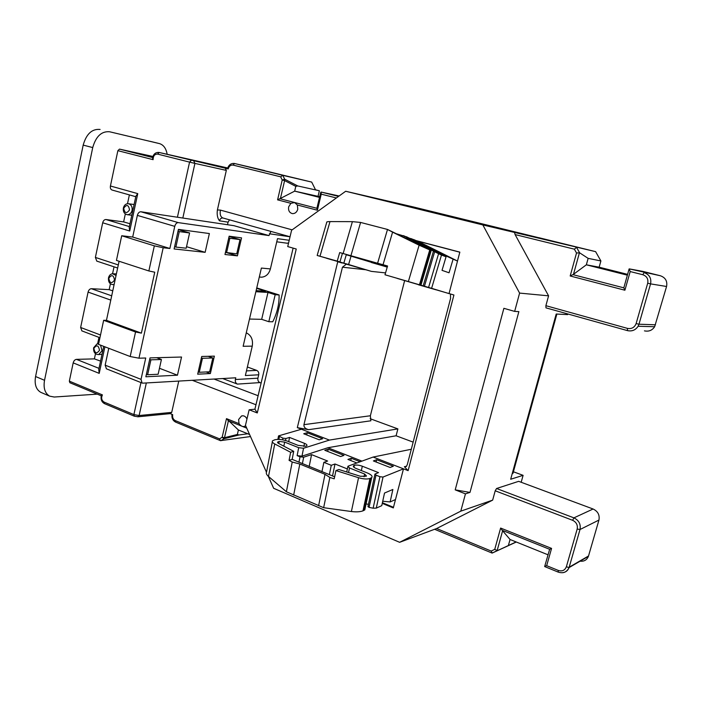 <?xml version="1.0" encoding="UTF-8"?>
<svg xmlns="http://www.w3.org/2000/svg" width="702" height="702" viewBox="0 0 702 702"><rect width="100%" height="100%" fill="white"/><g stroke="black" fill="none" stroke-linecap="round" stroke-linejoin="round"><path stroke-width="1.05" d="M334.643 476.798L292.146 459.362L289.075 460.363L292.225 462.039L299.815 464.022L325.008 474.315L329.861 477.43L334.222 478.817L335.925 470.577L338.864 469.506L360.328 476.254L366.093 476.237L366.488 476L364.636 474.026L349.508 467.98L348.552 472.551M93.884 348.324C94.805 353.422 96.674 354.089 99.491 350.324C98.57 345.208 96.7 344.542 93.884 348.324M100.544 345.138L102.018 350.754L98.692 354.563C95.042 354.528 93.348 352.255 93.612 347.762L97.016 343.936L98.596 343.98M108.81 278.246C109.74 283.371 111.644 283.977 114.514 280.063C113.575 274.921 111.671 274.315 108.81 278.246M114.154 284.363L113.057 284.626C109.679 284.257 108.161 281.993 108.503 277.834C109.152 275.386 110.512 274.026 112.583 273.745L116.049 275.491M123.719 208.231C124.666 213.382 126.597 213.926 129.519 209.863C128.571 204.703 126.632 204.159 123.719 208.231M132.073 210.416C131.292 213.206 129.712 214.636 127.334 214.698C124.298 214.013 122.973 211.776 123.376 207.976C124.175 205.133 125.781 203.712 128.203 203.685C131.195 204.422 132.485 206.66 132.073 210.416M246.955 419.059C245.718 416.409 243.901 415.373 241.523 415.961L238.619 419.498L239.013 423.648C240.874 426.07 242.69 426.983 244.463 426.404L245.63 425.675M290.891 203.317L288.654 206.844C288.153 210.521 289.399 212.785 292.401 213.619C295.033 213.706 296.823 212.241 297.771 209.24L297.35 205.002L294.612 202.562L290.891 203.317L277.588 199.859L282.222 180.019L280.651 176.816L282.774 175.333L311.688 182.081L234.573 163.513L282.774 175.333L284.67 179.194L297.745 185.951L295.796 186.355L294.673 191.137L319.524 197.411M329.861 477.43L323.648 507.695L286.381 491.76L268.489 476.456C266.506 474.727 265.874 473.209 266.584 471.911L272.332 441.865M390.137 467.471L393.331 466.225L376.632 459.731L373.385 460.933L390.137 467.471M376.14 462.004L376.632 459.731M409.178 238.101L414.399 239.838L424.754 244.708L417.199 240.918L425.254 242.997L415.689 240.488L425.254 242.997M396.525 233.801L406.8 236.907L446.06 256.783L441.488 255.054L431.607 288.32L449.043 293.603L459.836 252.123L433.178 245.121L450.868 249.763M332.669 259.986L351.132 265.321L317.172 255.458L326.72 222.376C326.386 221.858 327.474 221.595 329.993 221.595L352.395 221.648L360.6 222.437L387.504 229.449L423.885 247.183M387.539 266.093L339.707 252.571L337.232 261.118L339.935 261.925L342.409 253.422M443.848 255.616L444.015 255.045L457.502 261.091M411.398 238.68L444.015 255.045M453.027 259.407L449.043 272.78L442.023 270.358L446.06 256.783M432.195 248.438L448.789 256.757L432.116 248.727M435.995 289.803L418.401 284.766L435.995 289.803M450.877 249.728L425.245 243.032M431.607 288.32L384.994 274.772L387.565 266.005L383.038 264.715L392.585 232.151L419.112 245.191L408.388 281.493M428.58 287.443L438.583 253.72L412.846 240.619L431.186 250.553L419.112 245.191M339.707 252.571L377.606 263.241L387.504 229.449L392.585 232.151M377.606 263.241L383.038 264.715M403.501 235.626L411.197 239.496L405.826 237.706L423.99 246.832M384.74 265.303L384.591 265.812L387.39 266.602M397.376 278.369L384.994 274.772M387.232 267.129L351.044 256.151L348.604 264.531L371.376 271.376L326.483 258.213M345.314 263.855L364.557 269.401L345.314 263.855M387.276 266.979L371.402 262.513L387.25 267.076M317.172 255.458L337.232 261.118M352.395 221.648L343.138 253.519M326.474 258.239L332.643 260.065M360.6 222.437L350.903 255.747M359.994 258.354L359.845 258.863L384.591 265.812M353.001 256.388L359.845 258.863M339.935 261.925L322.332 256.95L343.831 263.145L346.27 254.756L349.403 255.379M352.922 256.669L349.333 255.616M282.599 439.812L282.924 438.162L278.545 435.881L301.439 429.238L329.422 440.093L303.545 448.245L301.974 456.16L327.869 447.736L361.942 461.117M349.508 467.98L347.92 466.303L348.306 466.075L373.131 457.055L403.483 468.839L383.02 477.053L376.29 508.116L381.765 505.668L384.52 493.041L392.866 489.469L390.128 501.939L395.498 499.534L393.322 507.915L384.959 504.51M397.35 278.448L453.922 294.998L408.125 470.638L403.483 468.839L395.498 499.534M340.628 456.546L324.78 450.28L328.176 449.175L343.98 455.387L340.628 456.546M360.179 461.767L351.254 458.257L347.929 459.424L356.879 462.96M301.974 456.16L297.122 455.624L298.692 447.692L303.545 448.245M298.938 462.302L300.026 456.8L297.122 455.624M300.026 456.8L303.668 457.204L311.565 454.615L327.606 461.038L323.859 462.328L331.274 465.312L335.003 463.996L347.367 468.945M319.208 439.794L303.72 433.757L307.186 432.73L322.63 438.741L319.208 439.794M282.924 438.162L285.907 438.504L289.549 437.434L304.484 443.339C306.546 444.208 307.327 445.007 306.818 445.744L305.826 446.235L297.99 445.34L287.592 441.207C282.766 439.496 278.545 439.013 274.93 439.75L272.534 440.803C271.841 441.725 272.569 442.778 274.728 443.954L290.654 452.299L293.717 451.333L278.571 443.427L277.623 442.076L279.203 441.461L284.643 442.084L298.692 447.692M293.717 451.333L292.146 459.362M289.075 460.363L290.654 452.299M413.153 442.12L396.103 435.784L327.869 447.736M396.103 435.784L397.885 428.896L329.422 440.093M411.293 449.262L373.131 457.055M376 475.149L369.068 507.379L373.131 508.204L379.931 476.711L376 475.149L374.956 474.052L378.518 472.621L362.293 466.207C359.108 465.075 356.467 464.785 354.37 465.321L353.527 465.759C352.922 466.576 353.79 467.488 356.133 468.488L367.374 472.964C371.323 474.657 372.771 476.202 371.718 477.597L369.919 478.492C367.137 479.352 363.346 479.089 358.546 477.711L335.925 470.577M379.931 476.711L383.02 477.053M385.538 272.902L371.376 271.376M346.27 254.756L351.044 256.151M365.619 269.735L342.453 267.199L303.94 424.666L370.366 415.76L370.884 420.788L308.608 429.677L297.315 427.632L301.439 429.238M297.315 427.632L337.741 261.758L342.058 262.987M257.283 412.952L249.14 409.792L254.914 409.196L257.283 412.952L296.244 249.008L287.732 246.577L291.584 230.256L345.674 191.26L482.844 224.93L595.621 251.649L600.894 260.951L599.148 267.19L627.579 274.359M266.435 472.174L245.472 425.324L249.14 409.792M268.261 476.254L273.648 488.302L399.631 542.313L460.784 511.153L465.452 493.848L455.203 489.864L469.998 492.409L465.452 493.848M469.998 492.409L518.866 311.618L514.654 311.398L503.878 308.318L455.203 489.864M514.654 311.398L519.594 293.094L482.844 224.93M100.553 361.109L94.393 358.88L95.49 353.738M97.596 343.866L98.982 337.381M112.768 290.83L109.161 289.654L110.416 283.81M112.557 273.745L114.04 266.821M129.984 223.736L123.622 221.902L125.316 213.952M127.501 203.694L129.379 194.902M167.164 154.291C166.12 148.403 163.531 144.84 159.407 143.585L109.635 131.774C101.571 131.046 95.937 136.311 92.725 147.569L44.533 380.3C43.234 388.039 44.928 393.322 49.614 396.139L54.221 397.025L97.262 394.138M41.681 392.716L40.725 392.304C36.021 389.478 34.301 384.222 35.574 376.518L44.533 380.3M92.725 147.569L83.178 145.112L35.574 376.518M83.178 145.112C86.364 133.915 92.006 128.694 100.105 129.449M159.354 143.577L109.635 131.774M69.928 382.748L69.34 381.142L102.404 394.893L101.263 395.726C100.579 399.385 101.658 402.018 104.484 403.632L104.572 403.668M104.905 346.814L99.21 373.367L73.183 362.881L69.34 381.142M73.183 362.881C73.78 360.784 74.868 359.608 76.457 359.363L99 368.366M94.393 358.88L76.457 359.363M81.915 330.905L80.633 327.483L100.518 334.994M110.784 300.096L88.083 292.093L80.633 327.483M88.083 292.093C88.689 289.97 89.786 288.838 91.357 288.706L111.697 295.823M109.161 289.654L91.357 288.706M96.815 261.126L95.384 257.423L118.305 264.944M112.162 190.04L111.96 189.996C110.626 189.408 110.117 188.075 110.425 185.995L137.759 193.629L129.738 231.019L102.685 222.78L95.384 257.423M102.685 222.78C103.291 220.621 104.379 219.542 105.949 219.524L129.37 226.597M123.622 221.902L105.949 219.524M159.082 152.457L227.685 167.98L159.082 152.457C155.686 152.167 153.484 153.966 152.492 157.871L153.097 159.67L117.866 150.667L110.425 185.995M117.866 150.667L119.498 149.114L152.562 157.511M152.878 156.449L119.498 149.114M106.441 368.822L105.151 365.163L141.032 379.361L145.735 358.011L138.952 358.195L130.186 356.528L98.517 344.357L103.65 320.287L106.458 320.331L119.094 261.258M108.775 348.306L105.151 365.163M137.355 215.391C138.048 212.978 139.233 211.767 140.918 211.767L178.299 222.622C176.65 222.639 175.465 223.885 174.754 226.351L137.355 215.391L132.696 237.048L121.7 235.758L116.444 260.398L148.859 270.963L154.343 245.84L163.189 247.762L138.952 358.195M140.918 211.767L233.942 225.684L268.98 235.582L270.919 231.414M150.026 357.888L181.546 357.028L177.457 375.201L145.849 376.781L150.026 357.888M237.416 255.853L241.549 237.873L229.15 236.205L224.973 254.501L237.416 255.853L227.22 252.799M205.142 252.334L209.371 233.547L178.422 229.387L174.105 248.956L205.142 252.334L186.53 246.692M141.032 379.361L142.058 383.002L142.857 383.152L235.775 377.79L235.363 379.536L257.915 378.185L258.713 374.798L245.367 375.544L252.264 346.139L243.129 346.279L261.39 268.067L270.393 268.919C268.91 273.999 265.97 276.763 261.565 277.193L259.977 277.062M289.215 240.286L277.501 238.645L270.393 268.919M178.299 222.622L268.98 235.582M132.696 237.048L169.875 248.49L174.754 226.351M169.875 248.49L163.189 247.762M201.711 356.484L214.364 356.133L210.363 373.552L197.674 374.184L201.711 356.484M130.186 356.528L135.547 331.993L103.65 320.287M256.125 290.628L265.689 291.225L256.651 288.373M246.279 332.809C251.228 335.284 253.22 339.724 252.264 346.139M222.666 378.545L237.416 384.099C235.732 383.231 235.047 381.712 235.363 379.536M229.519 219.84L228.08 222.148L227.492 224.719M280.651 176.816L233.073 165.093C230.704 164.812 229.071 166.093 228.194 168.919L225.289 168.199L226.325 170.384L194.919 163.399L182.827 218.041M228.08 222.148L219.472 220.823C217.462 218.173 216.778 214.549 217.401 209.933L226.325 170.384M246.455 370.893L256.695 370.393L247.367 366.997M256.695 370.393C258.354 371.218 259.029 372.692 258.713 374.798M257.915 378.185C257.599 380.291 258.275 381.765 259.933 382.599L237.416 384.099M261.118 383.038L259.933 382.599M288.575 242.989L286.916 243.19M318.05 196.288L319.366 190.768L315.531 189.812M295.796 186.355L284.608 180.598L280.44 198.447L294.673 191.137L319.691 196.7M319.366 190.768L297.745 185.951M315.584 189.926L311.688 182.081M249.579 434.503L238.408 430.001L237.355 434.477L239.022 434.968L247.771 433.775M250.491 436.547L220.446 440.654L219.533 438.873L222.157 437.232L226.492 418.646L238.408 430.001M397.885 428.896L370.138 418.699M345.674 191.26L412.925 206.844L538.873 237.75M521.182 482.274L523.104 475.342L510.679 479.247L556.195 314.022L567.637 314.619L567.821 313.961M523.104 475.342L513.408 471.779M627.377 330.598L545.981 307.862L545.884 305.686L627.474 328.387C631.66 329.124 634.538 327.518 636.117 323.578L647.7 283.204C648.455 279.001 646.832 276.167 642.813 274.728L630.194 271.56L629.176 268.875L642.699 271.358L660.336 275.746C665.461 277.58 667.532 281.16 666.567 286.486L654.65 326.728C652.184 330.396 648.788 331.774 644.445 330.861M599.148 267.19L586.346 264.812L627.342 275.175M600.894 260.951L588.136 258.362L586.346 264.812L573.481 274.324L570.182 275.983L576.526 253.001L574.376 249.175L515.092 234.573L548.578 295.832L519.594 293.094M574.376 249.175L576.561 247.358L579.624 252.817L588.136 258.362M545.884 305.686L548.578 295.832M460.784 511.153L492.655 500.131L495.208 490.795L496.568 488.504L573.92 517.865L593.093 509.003C597.902 511.319 599.841 515.014 598.938 520.068L588.416 556.353C586.793 560.135 583.871 561.723 579.659 561.117M593.093 509.003L518.664 481.335L496.568 488.504M492.655 500.131L436.626 528.527L491.207 551.061L492.225 553.018M293.12 248.113L254.914 409.196M146.341 382.95L139.128 415.531L171.709 412.39L178.773 381.081M171.709 412.39L170.296 413.627M170.191 413.636L172.683 414.654C172.28 417.444 173.131 419.41 175.219 420.568L219.533 438.873M516.303 542.014L492.269 553.036L516.119 541.944M436.626 528.527L399.631 542.313M538.846 237.688L595.621 251.649M228.194 168.919L227.483 168.726C228.685 164.856 231.028 163.11 234.512 163.496L233.073 165.093M339.119 195.981L321.06 192.05L338.531 196.402M548.008 554.799L510.056 539.496L508.397 545.463M408.125 470.638L404.378 466.716L406.379 466.514L407.335 464.461L450.579 298.394L450.456 294.006M370.366 415.76L404.606 280.686M515.092 234.573L514.443 232.134M491.207 551.061L494.743 549.359L500.623 528.062L551.57 548.402L546.665 565.68L544.664 566.558L549.64 549.297L502.246 530.335L510.056 539.496M572.885 274.631L623.824 287.838L629.089 269.024M280.44 198.447L277.588 199.859M336.381 197.955L321.235 194.164L317.401 210.214L316.9 208.292L320.709 192.462M494.743 549.359L497.323 550.614M579.624 252.817L576.526 253.001M321.235 194.164L321.06 192.05M512.232 473.613L556.607 314.048M513.162 472.683L512.679 473.481M234.512 163.496L264.68 170.568M121.7 235.758L154.343 245.84M275.184 294.726L268.813 321.7L261.67 319.331L267.997 292.453L275.184 294.726L279.098 294.954L256.757 287.917M267.997 292.453L255.87 291.707M261.67 319.331L249.491 319.05M268.813 321.7L272.745 321.779C277.176 312.96 279.299 304.019 279.098 294.954M135.547 331.993L141.4 333.143L106.458 320.331M141.4 333.143L154.747 272.2L148.859 270.963M189.593 232.959L186.188 248.218L175.86 247.069L179.282 231.599L189.593 232.959L178.369 229.659M175.86 247.069L174.605 246.683M179.282 231.599L178.018 231.23M226.562 252.729L229.861 238.268L240.005 239.601L236.732 253.861L225.456 252.395M229.861 238.268L228.755 237.943M240.005 239.601L229.098 236.442M159.459 368.278L177.457 375.201M206.142 371.963L210.363 373.552M161.416 359.512L150.921 359.828L147.622 374.754L158.134 374.254L161.416 359.512L156.651 357.713M147.622 374.754L146.402 374.28M150.921 359.828L149.701 359.363M212.82 357.985L202.457 358.292L199.263 372.288L209.644 371.788L212.82 357.985L208.213 356.3M202.457 358.292L201.386 357.897M199.263 372.288L198.201 371.885M99.21 373.367L98.736 369.585L103.712 346.358M137.759 193.629L135.89 196.174L129.186 227.483L129.738 231.019M348.604 264.531L343.831 263.145M306.748 434.933L307.186 432.73M327.711 451.447L328.176 449.175M384.968 504.475L382.274 503.36M350.781 460.547L351.254 458.257M288.724 441.655L289.549 437.434M292.225 462.039L286.381 491.76M323.648 507.695L351.395 511.53C356.318 512.1 360.187 511.872 362.995 510.845L364.794 509.898L365.049 508.739M366.084 503.896L368.445 504.369M293.655 495.077L299.815 464.022M318.594 505.738L325.008 474.315M321.946 471.735L323.859 462.328M329.343 474.701L331.274 465.312M332.537 475.965L335.003 463.996M309.178 466.549L311.565 454.615M438.583 253.72L441.488 255.054M417.199 240.918L457.511 261.047M459.81 252.202L417.892 241.19M393.48 507.292L382.406 502.737M390.128 501.939L382.73 501.246M369.068 507.379L367.971 506.598L374.894 474.368M376.29 508.116L373.131 508.204M308.608 429.677C305.273 428.808 303.72 427.132 303.94 424.666M342.453 267.199L346.305 264.206M623.824 287.838L624.894 290.224L570.182 275.983M502.632 530.703L497.113 550.675L492.12 553.071M500.623 528.062L502.246 530.335M551.57 548.402L549.64 549.297M544.664 566.558L558.222 572.112L558.292 570.428C562.205 571.612 564.891 570.384 566.365 566.751L577.184 529.045C577.895 525.061 576.368 522.148 572.621 520.296L495.208 490.795M420.305 244.068L420.147 244.612M430.493 250.316L420.235 284.959M429.729 250.026L419.454 284.731M434.661 251.746L424.438 286.258M405.826 237.706L405.651 238.303M329.993 221.595L319.989 256.221M177.413 217.234L189.566 162.118L157.573 154.089C154.668 154.054 153.176 155.914 153.097 159.67M102.404 394.893C101.027 397.964 101.571 400.359 104.019 402.062L133.889 414.601L140.953 382.564M290.049 236.776L269.401 233.766M217.401 209.933L220.419 210.109L292.146 229.852M317.401 210.214L297.35 205.002M239.022 434.968L223.982 438.741L220.823 440.716M666.567 286.486L650.561 283.88L638.978 324.219L655.475 324.789M629.176 268.875L660.336 275.746M630.194 271.56L624.894 290.224M598.938 520.068L580.01 529.519L569.182 567.198L588.539 555.966M546.665 565.68L558.292 570.428M255.967 404.747L192.304 380.3M226.492 418.646L239.013 423.648M245.095 426.07L245.954 426.421M157.573 154.089L159.196 152.483L225.289 168.199M404.378 466.716L406.607 466.198M246.727 428.132L227.939 420.621M279.826 198.684L316.9 208.292M228.387 420.981L224.482 437.697L237.355 434.477M579.44 252.755L573.481 274.324M214.022 379.045L258.108 395.726M220.419 210.109C219.708 214.285 220.507 216.9 222.815 217.962L222.753 217.962C221.13 217.953 220.033 218.91 219.472 220.823M642.813 274.728L644.05 272.587C649.403 274.508 651.579 278.273 650.561 283.88L647.7 283.204M636.117 323.578L638.978 324.219L638.109 326.263C635.538 330.124 631.993 331.581 627.456 330.616L545.981 307.862M572.621 520.296L573.92 517.865C578.922 520.322 580.949 524.21 580.01 529.519L577.184 529.045M566.365 566.751L569.05 567.611C567.927 570.533 565.838 572.227 562.767 572.709M279.396 436.758L278.887 439.399M285.907 438.504L285.521 440.496M303.869 446.472L304.484 443.339M268.489 476.456L274.728 443.954M351.395 511.53L358.546 477.711M362.995 510.845L369.919 478.492M363.908 510.442L370.832 478.132M353.782 467.12L354.141 465.408M353.957 467.278L354.37 465.321M361.372 470.577L362.293 466.207M364.04 476.798L364.636 474.026M277.966 443.05L278.211 441.751M278.799 443.55L279.203 441.461M283.845 446.182L284.643 442.084M303.668 457.204L302.369 463.732M627.474 328.387L627.412 330.616C631.949 331.572 635.521 330.124 638.109 326.263L654.65 326.728M558.257 572.121L558.222 572.112C563.232 573.666 566.839 572.174 569.05 567.611L588.416 556.353M223.982 438.741L222.157 437.232L224.482 437.697L223.982 438.741M175.675 422.13L175.219 420.568M282.222 180.019L284.67 179.194L284.608 180.598L282.222 180.019M193.857 161.118L194.919 163.399L189.566 162.118L191.181 160.477M134.415 416.233L133.889 414.601L139.128 415.531L137.724 416.821M104.019 402.062L104.484 403.632L134.328 416.198L138.118 416.777L170.718 413.583M98.692 354.563L102.001 354.352M113.057 284.626L114.084 284.661M127.334 214.698L131.8 215.268M243.173 415.777L241.523 415.961M431.186 250.553L420.937 285.179M404.484 236.969L404.291 237.636M512.978 473.359L556.87 314.057M259.31 277L261.565 277.193M128.598 203.747L134.1 204.528M113.347 273.78L116.383 273.912M98.069 343.883L98.622 343.857M99.93 337.741L81.774 330.844M117.646 268.015L96.718 261.091M135.776 196.7L111.96 189.996M150.131 141.321L159.407 143.585M40.725 392.304L49.614 396.139M276.755 241.813L287.285 243.243M364.794 509.898L371.718 477.597M353.369 466.54L353.527 465.759M277.536 442.532L277.623 442.076M434.994 529.44L491.979 553.027M172.016 414.382C171.56 417.997 172.762 420.568 175.605 422.104L220.446 440.654M277.869 439.391L278.492 436.117M433.476 251.105L423.174 285.898M101.246 395.796L69.84 382.713M106.256 368.752L142.058 383.002M290.049 236.758L222.815 217.962M346.735 471.981L347.815 466.786"/></g></svg>
